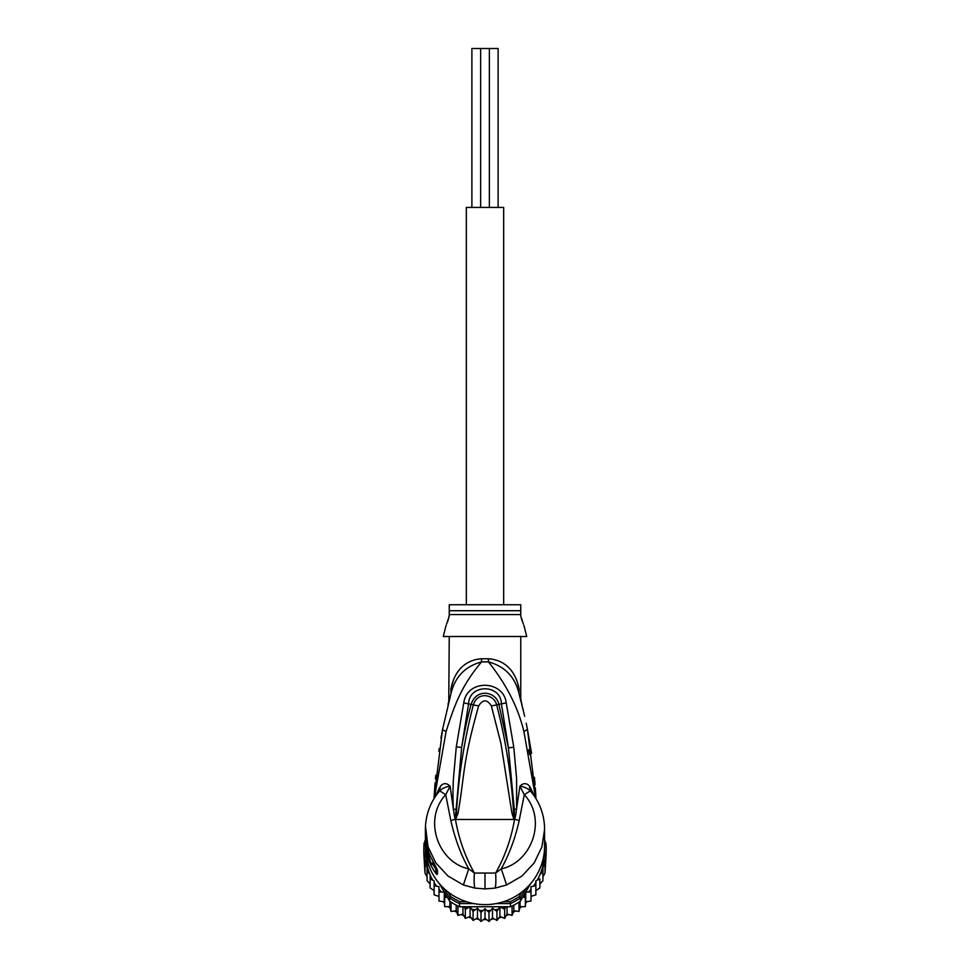 <?xml version="1.0" encoding="UTF-8"?>
<svg xmlns="http://www.w3.org/2000/svg" width="970" height="970" viewBox="0 0 970 970"><rect width="100%" height="100%" fill="white"/><g stroke="black" fill="none" stroke-linecap="round" stroke-linejoin="round"><path stroke-width="1.45" d="M471.893 207.422L471.893 48.5L480.635 48.5L480.635 207.422M489.365 207.422L489.365 48.5L498.107 48.5L498.107 207.422M480.635 48.5L489.365 48.5M503.672 604.734L503.672 207.422L466.327 207.422L466.327 604.734M427.067 867.265L427.067 871.606L427.067 867.265L424.993 863.991L424.993 859.796L424.993 873.109L423.951 855.904A61.183 60.261 -0 0 1 423.817 851.963L423.817 848.786A61.183 60.261 180 0 1 424.084 843.136L425.636 843.354M423.951 855.904A61.183 60.261 -0 0 0 424.084 857.613L428.995 865.98M426.024 854.327L425.636 853.685L424.084 854.437L424.084 857.613M426.994 859.408L424.084 854.437A61.183 60.261 180 0 1 423.817 848.786M544.364 843.354L545.916 843.136A61.183 60.261 180 0 1 546.183 848.786L546.183 851.963A61.183 60.261 -0 0 1 546.049 855.904A61.183 60.261 -0 0 1 545.916 857.613L545.916 854.437L544.364 853.685L543.976 854.327M546.183 848.786A61.183 60.261 180 0 1 545.916 854.437L543.006 859.408M544.582 847.222A59.594 58.685 180 0 1 544.364 853.685M425.636 853.685A59.594 58.685 180 0 1 425.418 847.222M466.521 901.724L459.865 901.724L459.513 903.567A61.183 60.261 180 0 1 449.571 897.917L450.771 896.559L448.116 892.036M459.865 901.724A59.594 58.685 180 0 1 450.771 896.559M521.884 892.036L519.229 896.559L520.429 897.917A61.183 60.261 180 0 1 510.487 903.567L510.135 901.724L503.478 901.724M439.361 883.67L449.571 901.094A61.183 60.261 0 0 0 451.001 902.064A61.183 60.261 0 0 0 457.937 906.004A61.183 60.261 -0 0 0 459.513 906.744L510.487 906.744L510.487 903.567L496.228 903.567M473.772 903.567L459.513 903.567L459.513 906.744M519.229 896.559A59.594 58.685 180 0 1 510.135 901.724M525.861 888.653L520.429 897.917L520.429 901.094L530.638 883.67M544.594 840.893L545.916 843.136M449.571 901.094L449.571 897.917L444.139 888.653M424.084 843.136L425.406 840.893A59.594 58.685 180 0 1 425.406 840.093L425.406 845.925A59.594 58.685 -0 0 0 485 904.622A59.594 58.685 -0 0 0 544.594 845.925L544.522 826.391M510.487 906.744A61.183 60.261 -0 0 0 512.063 906.004A61.183 60.261 -0 0 0 518.999 902.064A61.183 60.261 -0 0 0 520.429 901.094M541.005 865.98L545.916 857.613M447.243 897.129L444.66 897.541L444.26 892.085L438.998 891.976L438.998 886.726L434.123 885.719L434.123 880.893L430.122 878.893L430.122 874.855L430.122 888.011M505.831 906.744L504.667 909.302L499.914 906.768L496.931 911.339L492.517 908.211L489.001 912.37L485 908.696L480.999 912.37L477.482 908.211L473.069 911.339L470.086 906.768L465.333 909.302L464.169 906.744M533.5 886.071A59.594 58.685 180 0 0 535.876 882.53L535.876 890.545L539.878 887.999L539.878 878.893L537.319 880.069L535.876 880.893L535.876 885.719L531.002 886.726L531.002 891.976L525.74 892.085L525.34 897.541L522.757 897.129M539.878 878.893L539.878 884.01L542.933 880.712L542.933 871.606L539.878 874.855A59.594 58.685 180 0 1 537.319 880.069M545.31 858.729L545.007 863.991L542.933 867.265L542.933 871.606M542.933 867.265L542.933 876.904L545.007 873.097L546.049 855.904M544.594 839.632L545.007 841.596M545.007 873.109L545.007 863.991M545.007 859.796L545.007 869.35M425.042 841.499L425.406 839.644M424.993 840.469L424.993 841.596M424.993 859.796L424.69 858.729M424.993 873.097L427.067 876.904L427.067 880.712L427.067 871.606L429.758 873.994A59.594 58.685 180 0 1 426.133 861.105M432.681 880.069A59.594 58.685 180 0 1 430.122 874.855L429.758 873.994M444.26 892.085L444.26 901.736L444.66 906.647L444.66 897.541M444.66 906.647L449.934 906.635L451.001 911.448L451.001 902.064M449.934 901.336L449.934 906.635M451.001 911.448L456.191 910.757L457.937 915.389L457.937 906.004M456.191 905.131L456.191 910.757M457.937 915.389L462.957 914.043L465.333 918.408L465.333 909.302M462.957 906.744L462.957 914.043M465.357 918.432L470.086 916.42L473.069 920.445L473.069 911.339M470.086 906.768L470.086 916.42M473.069 920.445L477.482 917.875L480.999 921.476L480.999 912.37M477.482 908.211L477.482 917.875M481.023 921.5L485 918.36L485 908.696M485 918.36L489.001 921.476L489.001 912.37M488.977 921.5L492.517 917.875L496.955 920.469L499.914 916.42L504.642 918.432L507.043 914.043L512.075 915.401L513.809 910.757L518.999 911.46L520.065 906.635L525.34 906.671L525.74 901.736L531.002 901.081L531.002 891.976M492.517 908.211L492.517 917.875M499.914 906.768L499.914 916.42M496.955 920.469L496.931 911.339M507.043 906.744L507.043 914.043M504.642 918.432L504.667 909.302M513.809 905.131L513.809 910.757M512.063 915.389L512.063 906.004M520.065 901.336L520.065 906.635M518.999 911.46L518.999 902.064M525.74 892.085L525.74 901.736M525.34 906.671L525.34 897.541M528.711 891.866A59.594 58.685 180 0 0 531.002 889.272L531.002 896.389L535.876 894.825L535.876 885.719M427.067 880.712L430.122 884.01M430.122 887.999L434.123 890.545M438.998 896.389L434.123 894.837L434.123 885.719M444.26 901.736L438.998 901.094L438.998 891.976M426.376 843.354L426.048 843.354A59.594 58.685 180 0 1 425.406 834.758L425.406 835.995A59.594 58.685 -0 0 0 425.466 838.735L425.406 837.85M425.406 836.201L425.406 837.437A59.594 58.685 -0 0 0 425.43 839.014L425.43 837.765A59.594 58.685 180 0 1 425.406 836.201A59.594 58.685 180 0 1 425.406 836.104M425.406 838.262L426.242 846.47M426.048 843.354L426.048 846.47M425.406 834.758A59.594 58.685 180 0 1 425.418 833.763M428.752 852.206L428.097 852.206A59.594 58.685 180 0 1 426.691 846.883L426.691 848.326A59.594 58.685 180 0 1 426.242 845.986L426.242 847.222A59.594 58.685 0 0 0 426.691 849.574L426.691 851.017A59.594 58.685 0 0 0 428.097 856.34L428.898 858.692A59.594 58.685 0 0 0 431.141 864.015L428.097 853.952L429.407 853.952M428.097 852.206L428.097 853.952M523.376 624.11L520.757 616.071L520.757 604.734L449.243 604.734L449.243 616.059L446.612 624.146M426.933 845.986L426.242 845.986M433.784 863.13L433.784 864.015L431.141 864.015M435.336 865.943L432.935 862.985M447.473 622L448.286 619.648M448.843 617.732L449.243 614.568L520.757 614.568L520.757 616.059M521.29 618.217L522.151 620.97M514.258 818.862L513.591 813.078L513.954 819.274L512.002 813.49L513.591 813.078C511.505 776.618 505.867 740.571 496.676 704.935L491.353 705.918C487.122 699.212 482.878 699.212 478.646 705.918L473.324 704.935C477.543 690.87 494.324 694.459 496.676 704.935L498.895 704.39C496.361 691.671 476.549 687.524 471.105 704.39C467.843 715.824 464.691 730.18 461.647 747.433L468.595 703.674C469.201 683.838 500.799 683.838 501.405 703.674L508.425 747.834L498.895 704.39L506.231 702.874L513.785 747.252L508.425 747.834L514.282 809.125L514.415 819.032L514.512 816.558L515.434 816.764L514.318 819.48L455.682 819.48L456.409 813.018L455.33 819.298L454.566 816.74L455.488 816.534L461.647 747.433L456.288 746.851L463.769 702.874L473.324 704.935C464.145 740.559 458.507 776.582 456.409 813.018L458.01 813.43L455.742 818.862M512.002 813.49L500.944 743.42L491.353 705.918M458.01 813.43C464.885 773.975 462.12 764.36 478.646 705.918M435.336 866.853L435.845 869.047L432.208 863.724L430.765 865.204A59.594 58.685 180 0 1 425.406 840.881M523.933 625.383L526.722 636.514L443.278 636.514L446.067 625.383M455.682 819.48L455.439 819.444C458.774 838.662 465.079 856.534 474.366 873.048L495.634 873.048C504.921 856.534 511.226 838.662 514.561 819.444L514.318 819.48M517.434 682.48L519.132 689.258L518.986 693.477C522.139 705.287 522.139 705.287 518.986 693.477L519.738 696.242M520.635 697.345L521.351 702.401M522.963 708.876L523.266 710.125M524.697 716.309L519.096 693.877M527.559 729.961L531.548 753.375M535.246 793.387L532.639 771.647M529.571 754.478L528.553 749.737M534.421 777.273L535.088 784.754M535.331 787.931L536.01 798.698L527.474 729.549L523.885 731.453C518.077 707.372 506.267 684.177 488.456 661.892C504.824 666.354 514.997 676.878 518.986 693.477L519.568 695.611M474.948 888.108C474.1 885.804 473.918 880.784 474.366 873.048L468.74 868.853L463.393 884.979L474.948 888.108L485 888.896L495.052 888.108L506.607 884.979L522.054 875.995L534.143 862.973L541.939 846.859L544.594 829.326M506.607 884.979L501.26 868.853C531.996 862.403 547.274 819.31 524.285 794.697L530.275 790.853L529.341 785.955C526.383 782.802 523.218 782.887 519.884 786.221L524.285 794.697L519.156 820.656C515.3 838.031 509.335 854.097 501.26 868.853L495.634 873.048C496.07 881.015 495.888 886.034 495.052 888.108M430.765 857.08L430.777 857.177C427.224 849.417 425.43 841.281 425.406 832.757A59.594 58.685 -0 0 0 430.765 857.08L436.039 867.071M435.833 866.865L435.833 869.544A7.942 7.821 0 0 0 437.434 874.249C436.839 875.17 434.608 872.151 430.765 865.204M436.015 867.022A7.942 7.821 180 0 0 437.434 870.09L434.705 864.719M435.36 787.082L437.579 770.241M449.243 636.514L448.746 702.001L451.014 693.477L442.502 729.67L433.99 798.698L435.081 782.79M520.757 698.06L520.757 636.514M519.132 689.258C521.193 700.352 521.193 700.352 519.132 689.258C514.452 664.571 498.313 659.406 488.431 658.775A15.896 1.528 90 0 0 488.456 661.892L481.544 661.892C462.52 684.759 455.354 702.013 446.079 731.586L434.354 798.104M519.847 696.63L520.272 698.218M520.308 698.351L520.781 700.182M453.548 679.727L450.989 688.615M544.594 829.314C544.449 814.848 539.732 802.105 530.457 791.059L530.275 790.853C527.559 788.27 524.103 786.731 519.884 786.221L515.434 816.764M455.536 818.947L450.844 820.656C454.954 838.686 460.92 854.752 468.74 868.853C438.003 862.391 422.726 819.31 445.715 794.697L439.725 790.853C442.356 788.319 445.812 786.779 450.116 786.221C446.782 782.887 443.617 782.802 440.659 785.955L438.767 792.066L440.659 785.955M450.844 820.656L445.715 794.697L450.116 786.221L453.426 809.416C452.614 794.503 453.075 788.561 453.39 779.165L456.288 746.851M454.566 816.74L453.426 809.416L455.718 809.198M425.478 826.416L428.049 846.81L435.785 862.863L447.934 875.983L463.393 884.979M425.406 829.314C425.551 814.848 430.268 802.105 439.543 791.059L439.725 790.853M435.421 778.934L435.772 775.272M438.792 751.12L439.18 748.573M440.913 738.194L442.502 729.67L446.079 731.586M449.146 700.449L449.328 699.746M450.868 693.999L451.014 693.477C455.003 676.878 465.176 666.354 481.544 661.892L481.544 661.892A15.896 1.528 -90 0 0 481.569 658.775C471.687 659.406 455.536 664.583 450.868 689.258C448.807 700.352 448.807 700.352 450.868 689.258L451.014 693.477M514.282 809.125L516.586 809.344L516.61 778.607L513.785 747.252M463.769 702.874C466.97 678.782 503.685 680.128 506.231 702.874M439.665 787.434L435.275 796.685M535.646 798.104L523.885 731.453M531.233 792.066L530.335 787.434L534.725 796.685M529.341 785.955L530.335 787.434M446.952 897.141A59.594 58.685 180 0 1 444.49 895.007M467.407 908.041A59.594 58.685 180 0 1 464.291 906.998M474.985 909.824A59.594 58.685 180 0 1 471.772 909.193M482.745 910.612A59.594 58.685 180 0 1 479.471 910.406M490.529 910.406A59.594 58.685 180 0 1 487.255 910.612M498.228 909.193A59.594 58.685 180 0 1 495.015 909.824M505.709 906.998A59.594 58.685 180 0 1 502.593 908.041M525.51 895.007A59.594 58.685 180 0 1 523.048 897.141M543.867 861.105A59.594 58.685 180 0 1 540.241 873.994M436.5 886.071A59.594 58.685 180 0 1 434.123 882.53M441.289 891.866A59.594 58.685 180 0 1 438.998 889.272M438.404 896.231A57.606 56.733 -0 0 0 438.998 897.02L438.404 896.231M442.95 901.639A57.606 56.733 -0 0 0 444.369 903.082L442.938 901.639M448.443 906.72A57.606 56.733 -0 0 0 450.238 908.114L448.431 906.72M456.749 912.321L454.578 911.06A57.606 56.733 -0 0 0 456.749 912.309M461.296 914.577A57.606 56.733 -0 0 0 463.757 915.595L461.283 914.577M468.437 917.208A57.606 56.733 -0 0 0 471.129 917.935L468.425 917.208M475.906 918.893A57.606 56.733 -0 0 0 478.743 919.269L475.894 918.893M483.557 919.584A57.606 56.733 -0 0 0 486.443 919.584M491.257 919.269A57.606 56.733 -0 0 0 494.094 918.893L491.244 919.281M498.871 917.935A57.606 56.733 -0 0 0 501.563 917.208L498.859 917.947M506.243 915.595A57.606 56.733 -0 0 0 508.704 914.577L506.243 915.619M513.251 912.309A57.606 56.733 -0 0 0 515.409 911.06L513.251 912.321M519.762 908.114A57.606 56.733 -0 0 0 521.557 906.72L519.75 908.126M525.631 903.082A57.606 56.733 -0 0 0 527.049 901.639L525.631 903.094M531.002 897.02A57.606 56.733 -0 0 0 531.596 896.231L531.002 897.032M433.699 862.973L431.141 862.973M449.243 610.724L520.757 610.724M519.156 820.656L514.464 818.947M485 873.242L485 888.896M434.451 864.343L430.838 857.25M437.434 870.09L437.434 874.249M481.569 658.775L488.431 658.775M483.545 919.596L486.455 919.596M521.205 701.807L521.423 702.668M526.189 723.208L527.474 729.549M521.266 702.025L522.018 704.281M425.406 829.326L425.406 832.757M447.982 704.281L448.734 702.025M449.522 699.006L449.68 698.4M450.504 695.32L450.747 694.435M433.99 798.698L442.502 729.67"/></g></svg>
